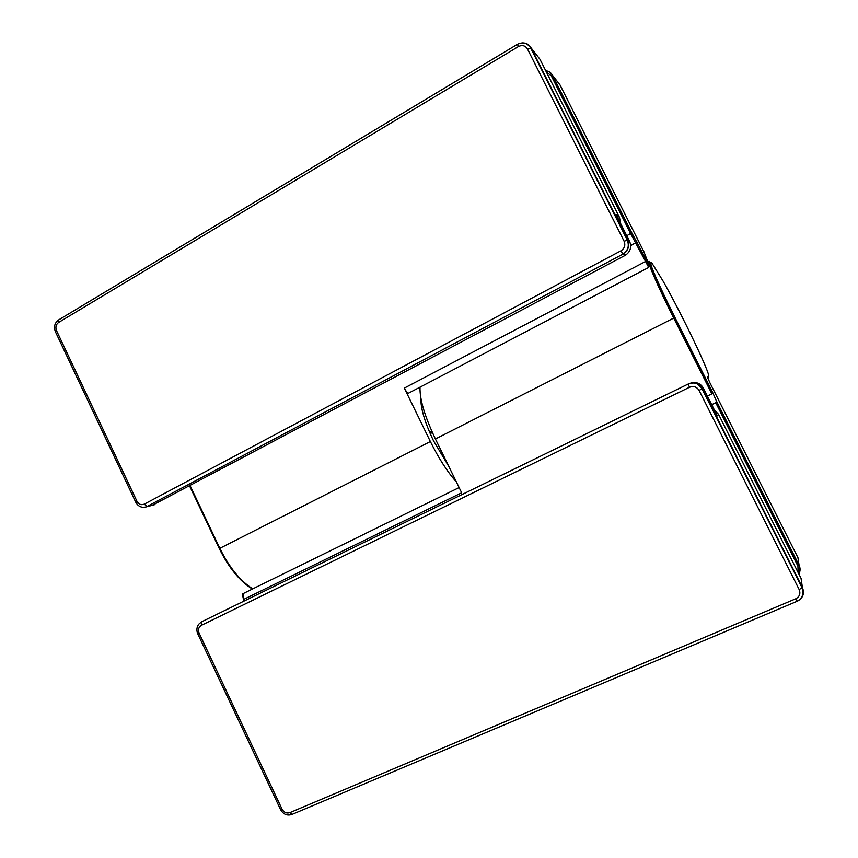 <?xml version="1.0" encoding="UTF-8"?>
<svg xmlns="http://www.w3.org/2000/svg" width="858" height="858" viewBox="0 0 858 858"><rect width="100%" height="100%" fill="white"/><g stroke="black" fill="none" stroke-linecap="round" stroke-linejoin="round"><path stroke-width="1.29" d="M798.176 572.651L797.908 566.055L715.744 402.734L716.398 400.976L799.088 565.315C800.482 568.286 800.396 571.171 798.852 573.981M711.872 393.865L673.745 318.082L674.989 317.535L712.526 392.138L711.872 393.865L707.367 396.042M244.176 601.008L243.468 599.528L243.994 599.259L461.668 492.782L435.414 438.974C424.71 416.344 419.583 399.067 420.012 387.151M712.526 392.138L716.398 400.976M715.744 402.734L711.711 404.665M408.848 393.007L408.59 393.136C407.421 392.985 405.984 391.302 404.311 388.095L430.373 441.538C438.717 458.386 447.393 471.868 456.413 482.003M626.78 235.778L631.735 232.743L648.991 264.886M630.716 245.645L636.947 241.935M643.811 251.587L559.974 84.888L552.573 75.407L631.735 232.743M420.903 398.337C420.602 408.247 424.796 422.372 433.462 440.69L448.863 466.548M433.033 433.955L429.021 430.888L433.033 433.955M201.533 621.846L201.437 625.289C198.616 627.069 197.855 629.718 199.142 633.215L197.769 633.869C196.343 630.383 196.664 627.166 198.734 624.216L201.533 621.846L688.17 384.041L691.58 383.022C696.449 382.657 700.085 384.556 702.477 388.717L802.412 587.494L801.04 578.346L801.951 584.405M801.576 585.832L801.372 586.368M689.306 383.537L692.663 382.539C697.468 382.175 701.05 384.052 703.399 388.148L717.352 415.894L718.532 414.296L714.392 410.006M714.317 412.269L713.588 411.776M801.04 578.346L718.532 414.296M624.131 241.291L527.488 48.981L531.166 48.016L627.659 239.918C629.847 245.506 628.474 250.118 623.53 253.786L622.929 254.129L620.977 250.783C624.581 248.391 625.632 245.227 624.131 241.291L627.659 239.918L629.654 241.495C631.81 246.997 630.458 251.544 625.589 255.158L152.359 505.287M629.654 241.495L615.947 214.243L619.53 217.449L620.473 223.241M619.53 217.449L539.982 59.299L531.166 48.016C529.289 44.616 526.415 42.911 522.533 42.9M244.702 600.75L243.994 599.259C242.599 595.827 242.696 593.757 244.273 593.039L459.127 487.559M797.908 566.055L799.088 565.315L797.94 557.657L709.898 382.743L707.442 377.134L708.633 376.576C711.218 375.472 682.282 315.047 663.213 281.317L651.876 262.998C650.278 261.497 650.407 263.374 652.273 268.64C656.327 278.904 664.703 296.975 674.989 317.535M797.811 565.851L798.519 564.189M798.766 563.17L797.94 557.657M707.56 377.692L707.442 377.134M707.807 378.314L708.633 376.576M435.414 438.974L673.745 318.082C657.282 285.446 645.967 258.998 649.27 261.551C647.629 258.558 658.279 285.103 674.871 317.567L712.633 392.599M404.311 388.095L646.524 260.982M631.692 232.915L552.413 75.343C550.943 72.694 548.723 71.16 545.742 70.753C548.82 71.107 551.093 72.662 552.573 75.407L551.254 75.772L630.694 233.687L648.723 267.417M551.254 75.772L546.321 71.89M648.927 264.725L643.715 251.255M644.733 257.411L645.13 258.462M190.186 485.821L219.83 548.326L219.326 548.627C228.775 567.792 239.8 581.263 252.402 589.049M430.373 441.538L219.83 548.326C229.354 567.567 240.337 581.08 252.778 588.856M199.142 633.215L282.067 809.18C283.987 812.462 286.561 813.631 289.811 812.665L795.741 598.798L797.254 601.265C803.002 598.144 804.718 593.554 802.412 587.494L799.184 589.596L699.077 390.39C696.771 386.786 693.586 385.746 689.51 387.258L201.437 625.289M795.741 598.798C799.581 596.707 800.729 593.639 799.184 589.596M703.399 388.148L699.077 390.39M289.811 812.665L292.321 814.328M688.17 384.041L689.51 387.258M282.067 809.18L280.491 809.416L197.78 633.869M280.577 809.598C283.226 814.263 286.937 815.915 291.699 814.553L291.645 814.574M527.488 48.981C525.278 45.538 522.265 44.734 518.425 46.557L58.623 322.436L58.591 319.937C54.676 322.844 53.604 326.748 55.362 331.649M135.661 502.037L55.502 331.928L56.51 330.587L136.926 501.211C138.771 504.365 141.238 505.341 144.305 504.129L620.977 250.783M58.623 322.436C55.963 324.453 55.255 327.166 56.51 330.587M624.989 255.491L622.929 254.129L146.45 506.788C141.838 508.14 138.256 506.595 135.714 502.166L136.926 501.211M518.425 46.557L517.46 44.284L58.591 319.937M154.923 504.493L147.115 506.477L144.305 504.129M154.268 504.804L145.099 507.185M243.468 599.517C242.449 595.066 242.449 593.082 243.447 593.575M716.505 401.458L799.013 565.433C800.31 568.307 800.235 571.128 798.798 573.884M636.904 242.106L646.406 260.982C649.967 268.114 648.905 265.648 648.669 267.46L408.59 393.136M631.649 232.968L636.861 242.171M219.316 548.616L189.661 486.089M291.699 814.553L797.146 601.276C802.412 598.24 804.085 593.79 802.144 587.912L702.101 388.91C696.385 381.252 693.95 383.344 691.58 383.022L692.663 382.539M625.589 255.158L623.53 253.786C628.217 250.139 629.44 245.527 627.209 239.95L530.609 47.834C527.22 42.9 522.833 41.72 517.46 44.284"/></g></svg>
